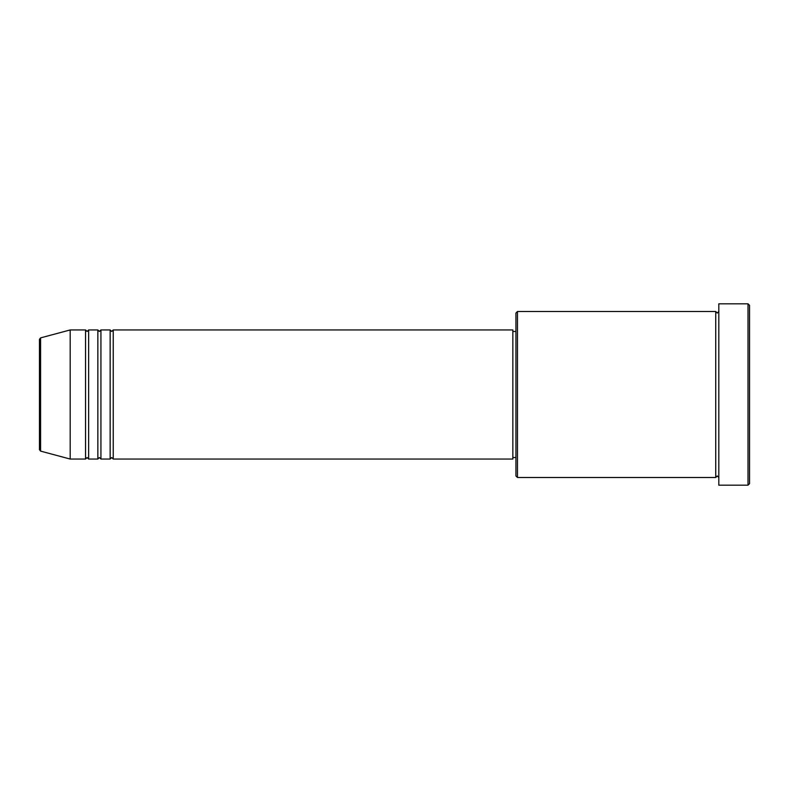 <?xml version="1.0" encoding="UTF-8"?>
<svg xmlns="http://www.w3.org/2000/svg" width="789" height="789" viewBox="0 0 789 789"><rect width="100%" height="100%" fill="white"/><g stroke="black" fill="none" stroke-linecap="round" stroke-linejoin="round"><path stroke-width="0.59" stroke-dasharray="3.94 2.96" d="M113.231 459.05L113.231 329.95M110.154 459.05L110.154 329.95M100.933 459.05L100.933 329.95M97.856 459.05L97.856 329.95M88.634 459.05L88.634 329.95M85.557 459.05L85.557 329.95M515.927 313.036L515.927 475.964M517.466 477.503L517.466 311.497M749.55 483.647L749.55 305.353M748.011 303.814L748.011 485.186M718.809 485.186L718.809 303.814M715.731 477.503L715.731 311.497M512.85 459.05L512.85 329.95M70.191 459.05L70.191 329.95M39.45 339.359L39.45 394.5M718.809 394.5L718.809 477.503L718.809 394.5M515.927 394.5L515.927 331.479L515.927 394.5M40.594 451.121L40.594 337.879"/><path stroke-width="1.18" d="M39.45 394.5L39.45 449.641L39.45 339.359L40.594 337.879L40.594 451.121L39.45 449.641M113.231 329.95L113.231 459.05L512.85 459.05L512.85 329.95L113.231 329.95L111.693 331.479L110.154 329.95L110.154 459.05L100.933 459.05L100.933 329.95L110.154 329.95M97.856 329.95L97.856 459.05L88.634 459.05L88.634 329.95L97.856 329.95L99.394 331.479L100.933 329.95M85.557 329.95L85.557 459.05L70.191 459.05L70.191 329.95L85.557 329.95L87.096 331.479L88.634 329.95M517.466 477.503L515.927 475.964L515.927 313.036L517.466 311.497L517.466 477.503L715.731 477.503L715.731 311.497L717.27 313.036L718.809 311.497M748.011 303.814L749.55 305.353L749.55 483.647L748.011 485.186L748.011 303.814L718.809 303.814L718.809 485.186L748.011 485.186M512.85 457.521L515.927 457.521M40.594 451.121L70.191 459.05M40.594 337.879L70.191 329.95M517.466 311.497L715.731 311.497M512.85 331.479L515.927 331.479M718.809 477.503L717.27 475.964L715.731 477.503M88.634 459.05L87.096 457.521L85.557 459.05M100.933 459.05L99.394 457.521L97.856 459.05M113.231 459.05L111.693 457.521L110.154 459.05"/></g></svg>
